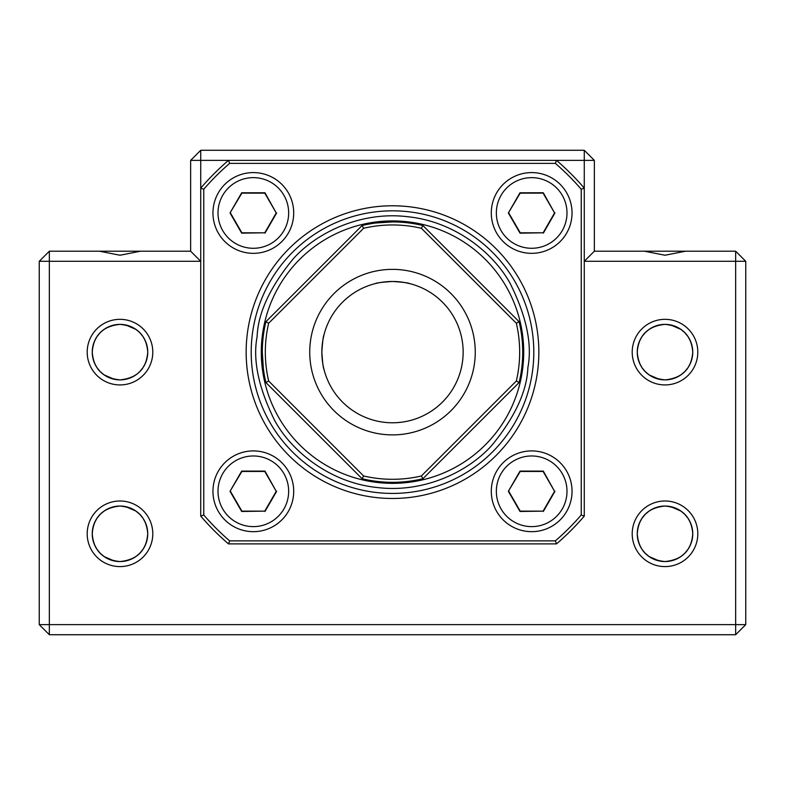<?xml version="1.0" encoding="UTF-8"?>
<svg xmlns="http://www.w3.org/2000/svg" width="785" height="785" viewBox="0 0 785 785"><rect width="100%" height="100%" fill="white"/><g stroke="black" fill="none" stroke-linecap="round" stroke-linejoin="round"><path stroke-width="1.18" d="M508.768 213.01L520.259 232.821L543.161 232.772L554.563 212.912L543.073 193.1L520.17 193.149L508.356 213.01L519.964 192.806L543.279 192.757L554.563 212.912M543.161 232.772L520.053 233.174L508.356 213.01M554.975 212.912L543.367 233.125M496.346 213.039A35.325 35.325 0 0 1 549.264 182.336A35.325 35.325 0 0 1 549.392 243.517A35.325 35.325 0 0 1 496.346 213.039M533.8 352.131A141.3 141.3 0 0 0 321.85 229.76A141.3 141.3 0 0 0 321.85 474.493A141.3 141.3 0 0 0 533.8 352.131M39.25 624.634L49.347 634.731L735.653 634.731L745.75 624.634L745.75 261.297L735.653 261.297L735.653 251.2L594.353 251.2L594.353 160.366L584.266 160.366L584.266 150.269L200.734 150.269L200.734 160.366L228.513 160.366A252.319 252.319 0 0 0 200.734 188.135L200.734 516.118A252.319 252.319 0 0 0 228.513 543.897L556.486 543.897A252.319 252.319 0 0 0 584.266 516.118L584.266 188.135A252.319 252.319 0 0 0 556.486 160.366L228.513 160.366L229.632 163.388L555.368 163.388A249.296 249.296 0 0 1 581.234 189.263L581.234 514.999A249.296 249.296 0 0 1 555.368 540.865L229.632 540.865A249.296 249.296 0 0 1 203.766 514.999L203.766 189.263L200.734 188.135L200.734 160.366L190.647 160.366L190.647 251.2L140.574 251.2L119.997 255.233L99.41 251.2L49.347 251.2L49.347 261.297L39.25 261.297L39.25 624.634L49.347 624.634L49.347 261.297L200.734 261.297L190.647 251.2M538.844 352.131A146.344 146.344 0 0 0 319.328 225.393A146.344 146.344 0 0 0 319.328 478.87A146.344 146.344 0 0 0 538.844 352.131M203.766 189.263A249.296 249.296 0 0 1 229.632 163.388M581.234 189.263L584.266 188.135L584.266 160.366L556.486 160.366L555.368 163.388M584.266 516.118L581.234 514.999M556.486 543.897L555.368 540.865M228.513 543.897L229.632 540.865M200.734 516.118L203.766 514.999M572.039 491.292A40.369 40.369 0 0 0 511.477 456.33A40.369 40.369 0 0 0 511.477 526.254A40.369 40.369 0 0 0 572.039 491.292M293.708 212.961A40.369 40.369 0 0 0 233.145 177.999A40.369 40.369 0 0 0 233.145 247.923A40.369 40.369 0 0 0 293.708 212.961M572.039 212.961A40.369 40.369 0 0 0 511.477 177.999A40.369 40.369 0 0 0 511.477 247.923A40.369 40.369 0 0 0 572.039 212.961M293.708 491.292A40.369 40.369 0 0 0 233.145 456.33A40.369 40.369 0 0 0 233.145 526.254A40.369 40.369 0 0 0 293.708 491.292M152.79 352.131A32.803 32.803 0 0 1 103.591 380.539A32.803 32.803 0 0 1 103.591 323.724A32.803 32.803 0 0 1 152.79 352.131M135.883 329.366L125.747 324.98L120.026 324.372C137.159 326.109 146.412 335.362 147.747 352.131A27.76 27.76 0 0 1 106.112 376.162A27.76 27.76 0 0 1 106.112 328.091A27.76 27.76 0 0 1 147.747 352.131C146.442 368.862 137.198 378.115 119.997 379.881C102.815 378.144 93.562 368.881 92.237 352.102C93.552 335.381 102.806 326.138 119.997 324.372C137.159 326.109 146.412 335.362 147.747 352.131L147.158 357.823M152.79 533.8A32.803 32.803 0 0 1 103.591 562.207A32.803 32.803 0 0 1 103.591 505.393A32.803 32.803 0 0 1 152.79 533.8M135.883 511.045L125.747 506.649L120.026 506.04C137.159 507.787 146.412 517.03 147.747 533.8A27.76 27.76 0 0 1 106.112 557.841A27.76 27.76 0 0 1 106.112 509.759A27.76 27.76 0 0 1 147.747 533.8C146.442 550.54 137.198 559.784 119.997 561.56C102.815 559.813 93.562 550.56 92.237 533.78C93.552 517.05 102.806 507.807 119.997 506.04C137.159 507.787 146.412 517.03 147.747 533.8L147.158 539.491M697.806 352.131A32.803 32.803 0 0 1 648.606 380.539A32.803 32.803 0 0 1 648.606 323.724A32.803 32.803 0 0 1 697.806 352.131M665.003 324.372C682.175 326.109 691.428 335.362 692.762 352.131A27.76 27.76 0 0 1 651.128 376.162A27.76 27.76 0 0 1 651.128 328.091A27.76 27.76 0 0 1 692.762 352.131C691.457 368.862 682.204 378.115 665.003 379.881C647.831 378.144 638.578 368.881 637.253 352.102C638.568 335.381 647.811 326.138 665.003 324.372C682.175 326.109 691.428 335.362 692.762 352.131L692.174 357.823M697.806 533.8A32.803 32.803 0 0 1 648.606 562.207A32.803 32.803 0 0 1 648.606 505.393A32.803 32.803 0 0 1 697.806 533.8M665.003 506.04C682.175 507.787 691.428 517.03 692.762 533.8A27.76 27.76 0 0 1 651.128 557.841A27.76 27.76 0 0 1 651.128 509.759A27.76 27.76 0 0 1 692.762 533.8C691.457 550.54 682.204 559.784 665.003 561.56C647.831 559.813 638.578 550.56 637.253 533.78C638.568 517.05 647.811 507.807 665.003 506.04C682.175 507.787 691.428 517.03 692.762 533.8L692.174 539.491M745.75 261.297L735.653 251.2M594.353 160.366L584.266 150.269M200.734 150.269L190.647 160.366M49.347 251.2L39.25 261.297M594.353 251.2L584.266 261.297L735.653 261.297L735.653 624.634L49.347 624.634L49.347 634.731M735.653 634.731L735.653 624.634L745.75 624.634M692.164 539.54L690.535 544.692L688.072 549.245M684.805 553.248L680.919 556.545M678.25 558.194L676.199 559.195M676.15 559.224L671.263 560.843M653.836 559.205L649.146 556.575L645.201 553.248M645.162 553.209L641.973 549.284L645.113 553.16M639.451 544.643L637.852 539.521L639.471 544.672M690.525 522.889L688.072 518.365M684.805 514.342L680.86 511.015M680.889 511.045L670.763 506.649L665.042 506.04M639.471 522.918L637.852 528.079L637.253 533.8C638.166 519.454 645.496 510.407 659.253 506.649L653.925 508.356M653.885 508.366L649.146 511.025L645.211 514.352M645.162 514.401L641.934 518.375M639.5 544.751L641.963 549.274M649.146 556.575L659.233 560.951L664.993 561.56M670.763 560.951L676.081 559.254L680.88 556.565M684.844 553.209L688.102 549.196M659.557 506.59L664.522 506.05M692.164 357.862L690.535 363.013L688.072 367.566M684.805 371.58L680.919 374.867M678.25 376.525L676.199 377.526M676.15 377.546L671.263 379.165M653.836 377.536L649.146 374.906L645.201 371.58M645.162 371.531L641.973 367.615L645.113 371.482M639.451 362.964L637.852 357.842L639.471 363.004M690.525 341.22L688.072 336.696M684.805 332.673L680.86 329.347M680.889 329.366L670.763 324.98L665.042 324.372M639.471 341.249L637.852 346.411L637.253 352.131C638.166 337.786 645.496 328.738 659.253 324.98L653.925 326.678M653.885 326.697L649.146 329.357L645.211 332.683M645.162 332.722L641.934 336.696M639.5 363.072L641.963 367.596M659.233 379.273L664.993 379.881M670.763 379.283L676.081 377.585L680.88 374.896M684.844 371.54L688.102 367.527M659.557 324.911L664.522 324.382M147.148 539.54L145.519 544.692L143.056 549.245M139.789 553.248L135.903 556.545M133.234 558.194L131.183 559.195M131.134 559.224L126.257 560.843M108.821 559.205L104.13 556.575L100.186 553.248M100.146 553.209L96.957 549.284L100.097 553.16M145.519 522.889L143.056 518.365M139.789 514.342L135.844 511.015M94.455 522.918L92.836 528.079L92.237 533.8C93.15 519.454 100.48 510.407 114.237 506.649L108.909 508.356M108.879 508.366L104.13 511.025M100.146 514.401L96.918 518.375M94.485 544.751L96.947 549.274M104.13 556.575L114.227 560.951L119.977 561.56M125.747 560.951L131.066 559.254M131.085 559.244L135.864 556.565M139.828 553.209L143.086 549.196M114.541 506.59L119.506 506.05M147.148 357.862L145.519 363.013L143.056 367.566M133.234 376.525L131.183 377.526M131.134 377.546L126.257 379.165L119.997 379.881M108.821 377.536L104.13 374.906L100.186 371.58M100.146 371.531L96.957 367.615L100.097 371.482M94.445 362.964L92.836 357.842M145.519 341.22L143.056 336.696M139.789 332.673L135.844 329.347M94.455 341.249L92.836 346.411L92.237 352.131C93.15 337.786 100.48 328.738 114.237 324.98L108.909 326.678M108.879 326.697L104.13 329.357M100.146 332.722L96.918 336.696M94.485 363.072L96.947 367.596M114.218 379.273L119.977 379.881M125.747 379.283L131.066 377.585M131.085 377.565L135.864 374.896M139.828 371.54L143.086 367.527M114.541 324.911L119.506 324.382M685.59 251.2L665.003 255.233L644.426 251.2M140.574 251.2L99.41 251.2M659.233 379.283L649.146 374.906M637.322 354.025L637.332 350.071M639.441 341.318L641.944 336.686M684.893 332.762L688.033 336.628M690.682 341.583L692.135 346.254M692.144 357.97L690.584 362.905M690.3 363.563L688.847 366.34M669.212 379.567L665.523 379.881M637.322 535.694L637.253 533.78M639.441 522.987L641.944 518.355M684.893 514.44L688.033 518.306M690.682 523.261L692.135 527.932M692.144 539.638L690.584 544.584M690.3 545.232L688.847 548.018M669.212 561.236L665.523 561.55M114.227 379.283L104.13 374.906M94.455 363.004L93.179 359.285M92.306 354.025L92.306 350.179M94.435 341.318L96.928 336.686M100.195 332.683L104.14 329.347M139.877 332.762L143.017 336.628M145.667 341.583L147.148 346.381M147.129 357.97L145.568 362.905M145.284 363.563L143.106 367.508M124.197 379.567L120.517 379.881M92.306 535.694L92.316 531.749M94.435 522.987L96.928 518.355M100.195 514.352L104.14 511.015M139.877 514.44L143.017 518.306M145.667 523.261L147.119 527.932M147.129 539.638L145.568 544.584M145.284 545.232L143.832 548.018M124.197 561.236L120.517 561.55M230.437 212.961L241.878 232.792L264.78 232.792L276.232 212.961L264.78 193.13L241.878 193.13L230.025 212.961L241.682 192.776L264.987 192.776L276.232 212.961M264.78 232.792L241.682 233.145L230.025 212.961M276.644 212.961L264.987 233.145M218.004 212.961A35.325 35.325 0 0 1 270.992 182.365A35.325 35.325 0 0 1 270.992 243.556A35.325 35.325 0 0 1 218.004 212.961M392.5 281.481C382.069 282.178 376.349 282.885 375.338 283.591C376.349 282.885 382.069 282.178 392.5 281.481C402.931 282.178 408.651 282.885 409.662 283.591L404.766 282.551M399.192 281.795L404.54 282.512M322.164 345.518L322.88 340.091M322.92 339.866L323.969 334.969C323.253 335.98 322.547 341.701 321.85 352.131C322.547 362.562 323.253 368.273 323.969 369.284C323.253 368.283 322.547 362.562 321.85 352.131A70.65 70.65 0 0 0 392.5 422.781A70.65 70.65 0 0 0 463.15 352.131A70.65 70.65 0 0 0 392.5 281.481A70.65 70.65 0 0 0 321.85 352.131M392.608 221.929L396.199 221.988M400.173 222.155L403.304 222.381M410.781 223.225L412.302 223.45M392.5 221.929C367.017 223.568 367.027 223.568 392.52 221.929M262.298 352.151C263.937 377.605 263.937 377.595 262.298 352.131L262.357 355.821M263.819 371.933L263.063 366.183M263.044 365.967L262.779 363.2M262.514 359.52L262.367 356.125M263.583 333.88L263.819 332.32M422.909 225.53A130.202 130.202 0 0 0 362.091 225.53L265.899 321.713A130.202 130.202 0 0 0 265.899 382.54L362.091 478.722A130.202 130.202 0 0 0 422.909 478.722L519.101 382.54A130.202 130.202 0 0 0 519.101 321.713L422.909 225.53L421.378 228.278L516.344 323.253A127.17 127.17 0 0 1 516.344 381.01L421.378 475.975A127.17 127.17 0 0 1 363.622 475.975L268.656 381.01A127.17 127.17 0 0 1 268.656 323.253L363.622 228.278L362.091 225.53M475.259 352.131A82.759 82.759 0 0 0 351.121 280.451A82.759 82.759 0 0 0 351.121 423.802A82.759 82.759 0 0 0 475.259 352.131M363.622 228.278A127.17 127.17 0 0 1 421.378 228.278M519.101 321.713L516.344 323.253M519.101 382.54L516.344 381.01M422.909 478.722L421.378 475.975M362.091 478.722L363.622 475.975M265.899 382.54L268.656 381.01M265.899 321.713L268.656 323.253M508.768 491.292L520.219 511.123L543.122 511.123L554.563 491.292L543.122 471.461L520.219 471.461L508.356 491.292L520.013 471.108L543.318 471.108L554.563 491.292M543.122 511.123L520.013 511.477L508.356 491.292M554.975 491.292L543.318 511.477M496.346 491.292A35.325 35.325 0 0 1 549.333 460.707A35.325 35.325 0 0 1 549.333 521.888A35.325 35.325 0 0 1 496.346 491.292M230.437 491.292L241.878 511.123L264.78 511.123L276.232 491.292L264.78 471.461L241.878 471.461L230.025 491.292L241.682 471.108L264.987 471.108L276.232 491.292M264.78 511.123L241.682 511.477L230.025 491.292M276.644 491.292L264.987 511.477M218.004 491.292A35.325 35.325 0 0 1 270.992 460.707A35.325 35.325 0 0 1 270.992 521.888A35.325 35.325 0 0 1 218.004 491.292M522.869 366.958A131.203 131.203 0 0 0 340.16 231.81A131.203 131.203 0 0 0 314.471 457.616A131.203 131.203 0 0 0 522.869 366.958M532.897 368.096A141.3 141.3 0 0 1 308.476 465.731A141.3 141.3 0 0 1 336.137 222.557A141.3 141.3 0 0 1 532.897 368.096M257.117 336.726C257.99 312.989 270.099 286.947 293.433 258.579C317.513 231.869 362.003 210.988 407.896 216.748C453.916 221.439 492.578 251.779 510.044 283.218C526.421 316.1 532.367 344.203 527.883 367.527C527.01 391.264 514.901 417.316 491.567 445.674C467.487 472.384 422.997 493.274 377.104 487.505C331.084 482.814 292.422 452.474 274.956 421.035C258.579 388.153 252.633 360.05 257.117 336.726"/></g></svg>
